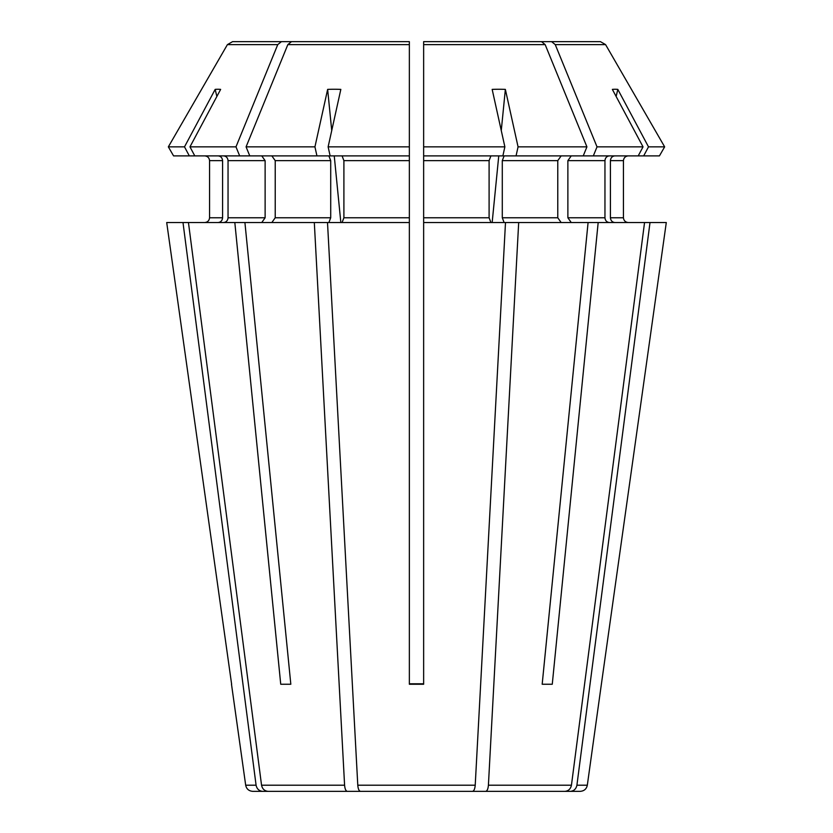 <?xml version="1.0" encoding="UTF-8"?>
<svg xmlns="http://www.w3.org/2000/svg" width="833" height="833" viewBox="0 0 833 833"><rect width="100%" height="100%" fill="white"/><g stroke="black" fill="none" stroke-linecap="round" stroke-linejoin="round"><path stroke-width="1.25" d="M344.591 785.207L261.552 785.207C262.364 788.955 264.54 791.006 268.091 791.35L347.299 791.35C345.83 791.006 344.924 788.955 344.591 785.207L314.312 222.526L234.823 222.526L280.731 684.247L290.821 684.247L244.912 222.526M383.295 41.65L232.563 41.65L227.409 44.628A912245.508 912245.508 0 0 0 168.349 146.858L173.566 155.886L189.32 155.886L184.499 146.858L168.349 146.858A912245.508 912245.508 0 0 1 227.409 44.628L277.743 44.628L281.387 41.65M376.672 41.65L232.563 41.65M393.384 41.65L291.488 41.65L409.357 41.65L409.357 46.409L409.357 41.65L393.384 41.65M277.743 44.628A899421.275 635986.878 90 0 0 235.978 146.858L239.665 155.886L194.787 155.886L189.966 146.858A1104948.708 1020839.501 -90 0 1 220.641 89.391A174.201 64.526 74.3 0 0 215.174 89.391L216.861 96.461M261.552 785.207L188.445 222.526L166.704 222.526L231.626 684.247L166.704 222.526M223.65 222.526C226.274 222.203 227.742 220.61 228.044 217.767L228.044 160.654C227.742 157.801 226.274 156.219 223.65 155.886M239.665 155.886L316.936 155.886L314.936 146.858A1104948.979 422845.669 -90 0 1 327.64 89.391L331.732 130.594M261.76 155.886L265.123 160.654L265.123 217.767L261.76 222.526M222.588 217.767L222.588 160.654L209.562 160.654C209.229 157.801 207.646 156.219 204.803 155.886C207.646 156.219 209.229 157.801 209.562 160.654L209.562 217.767C209.229 220.61 207.646 222.203 204.803 222.526C207.646 222.203 209.229 220.61 209.562 217.767L222.588 217.767C222.276 220.61 220.807 222.203 218.184 222.526M376.933 791.35L347.299 791.35M456.067 791.35L564.909 791.35C568.46 791.006 570.636 788.955 571.448 785.207L644.555 222.526L598.177 222.526L552.269 684.247L542.179 684.247L552.269 684.247M314.936 146.858L246.079 146.858A899421.181 635986.816 90 0 1 287.833 44.628L409.357 44.628L409.357 222.526L314.312 222.526M409.357 444.791L409.357 481.953M439.616 41.65L541.512 41.65L423.643 41.65L423.643 46.409L423.643 41.65L439.616 41.65M643.68 155.886L648.501 146.858L664.651 146.858A912352.684 912352.684 60 0 0 605.591 44.628L600.437 41.65L551.613 41.65L555.257 44.628L605.591 44.628A912352.684 912352.684 60 0 1 664.651 146.858L659.434 155.886L638.213 155.886L643.034 146.858A1104948.438 1020839.24 -90 0 0 612.359 89.391A174.201 64.526 -74.3 0 1 617.826 89.391L616.139 96.461M609.35 222.526C606.726 222.203 605.258 220.61 604.956 217.767L604.956 160.654C605.258 157.801 606.726 156.219 609.35 155.886M666.296 222.526L601.374 684.247L666.296 222.526L644.555 222.526M610.412 160.654L623.438 160.654C623.771 157.801 625.354 156.219 628.197 155.886C625.354 156.219 623.771 157.801 623.438 160.654L623.438 217.767C623.771 220.61 625.354 222.203 628.197 222.526C625.354 222.203 623.771 220.61 623.438 217.767L610.412 217.767L610.412 160.654C610.724 157.801 612.193 156.219 614.816 155.886M561.15 155.886L557.777 160.654L502.289 160.654L504.111 155.886L516.064 155.886L518.064 146.858A1104948.167 422845.357 -90 0 0 505.36 89.391L501.268 130.594M498.759 155.886L492.157 222.526M571.448 785.207L488.409 785.207C488.076 788.955 487.17 791.006 485.701 791.35M488.409 785.207L518.688 222.526L423.643 222.526L423.643 146.858L423.643 155.886L502.872 155.886L504.871 146.858L423.643 146.858L423.643 41.65M504.111 222.526L502.289 217.767L502.289 160.654M409.357 222.526L409.357 684.247L423.643 684.247L423.643 222.526M505.496 222.526L475.216 785.207C474.883 788.955 473.977 791.006 472.509 791.35L360.491 791.35C359.023 791.006 358.117 788.955 357.784 785.207L327.504 222.526M518.688 222.526L588.088 222.526L542.179 684.247M449.705 41.65L551.613 41.65M576.915 785.207C576.103 788.955 573.916 791.006 570.376 791.35L580.247 791.35C584.172 791.017 586.526 788.966 587.317 785.207L576.915 785.207L650.011 222.526M456.328 41.65L600.437 41.65M571.24 155.886L567.877 160.654L567.877 217.767L571.24 222.526M557.777 160.654L557.777 217.767L561.15 222.526M490.918 155.886L489.096 160.654L489.096 217.767L423.643 217.767M409.357 160.654L343.904 160.654L343.904 217.767L342.082 222.526M271.85 155.886L275.223 160.654L275.223 217.767L271.85 222.526M316.936 155.886L328.889 155.886L330.711 160.654L330.711 217.767L275.223 217.767M231.491 684.247L245.683 785.207C246.474 788.966 248.828 791.017 252.753 791.35L262.624 791.35C259.084 791.006 256.897 788.955 256.085 785.207C256.897 788.955 259.084 791.006 262.624 791.35L307.783 791.35M423.643 44.628L545.167 44.628L541.512 41.65M409.357 683.789L423.643 683.789M614.816 222.526C612.193 222.203 610.724 220.61 610.412 217.767M525.217 791.35L570.376 791.35M588.088 222.526L598.177 222.526M490.918 222.526L489.096 217.767M234.823 222.526L188.445 222.526M280.731 684.247L290.821 684.247M245.683 785.207L256.085 785.207L182.989 222.526M601.374 684.247L587.317 785.207M648.501 146.858A1104948.438 1020839.24 -90 0 0 617.826 89.391M545.167 44.628A899421.275 635986.878 90 0 1 586.921 146.858L583.235 155.886L516.064 155.886M504.871 146.858A1104948.438 422845.461 -90 0 0 492.168 89.391A174.201 155.792 -55.9 0 1 505.36 89.391M328.889 222.526L330.711 217.767M334.241 155.886L340.843 222.526M222.588 160.654C222.276 157.801 220.807 156.219 218.184 155.886M194.787 155.886L189.32 155.886M638.213 155.886L583.235 155.886M643.034 146.858L597.022 146.858L593.335 155.886M343.904 160.654L342.082 155.886M328.129 146.858L409.357 146.858L409.357 155.886L330.128 155.886L328.129 146.858A1104948.438 422845.461 -90 0 1 340.832 89.391A174.201 155.792 55.9 0 0 327.64 89.391M555.257 44.628A899421.275 635986.878 90 0 1 597.022 146.858M586.921 146.858L518.064 146.858M235.978 146.858L189.966 146.858M184.499 146.858A1104948.438 1020839.24 -90 0 1 215.174 89.391M287.833 44.628L291.488 41.65M409.357 44.628L409.357 41.65M246.079 146.858L249.765 155.886M475.216 785.207L357.784 785.207M604.956 217.767L567.877 217.767M604.956 160.654L567.877 160.654M557.777 217.767L502.289 217.767M489.096 160.654L423.643 160.654M409.357 217.767L343.904 217.767M330.711 160.654L275.223 160.654M265.123 217.767L228.044 217.767M265.123 160.654L228.044 160.654"/></g></svg>
